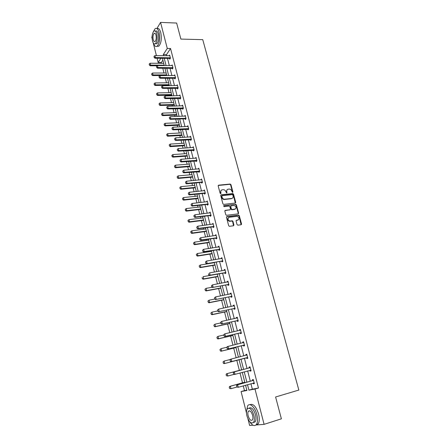<?xml version="1.0" encoding="UTF-8"?>
<svg xmlns="http://www.w3.org/2000/svg" width="448" height="448" viewBox="0 0 448 448"><rect width="100%" height="100%" fill="white"/><g stroke="black" fill="none" stroke-linecap="round" stroke-linejoin="round"><path stroke-width="0.67" d="M232.59 192.427L232.904 191.901L230.95 184.654L230.199 184.033L218.646 185.181L218.182 185.931L220.119 193.262L220.702 193.698L221.026 193.166L220.774 192.214C220.545 190.865 221.038 190.053 222.247 189.795L223.462 189.683C224.638 189.812 225.434 190.478 225.848 191.682L226.677 193.06L226.996 192.534L226.744 191.587C226.509 190.238 226.996 189.437 228.194 189.179L229.393 189.067C230.558 189.196 231.347 189.857 231.767 191.055L232.59 192.427M232.574 192.433L230.625 184.923L229.874 184.307L218.221 185.472M220.702 193.698L220.45 192.483L220.774 192.214M226.666 193.06L226.414 191.85L226.744 191.587M237.042 224.566L237.871 225.182L241.091 224.739L241.539 223.955L239.31 215.69L238.622 215.074L226.94 216.546L226.475 217.336L228.682 225.697L229.359 226.318L233.47 225.781L233.923 224.986L232.977 221.418L232.288 220.797L229.796 221.06C227.556 219.811 227.354 218.551 229.191 217.28L237.154 216.294C239.394 217.515 239.607 218.764 237.804 220.052L236.538 220.22L236.09 221.004L237.042 224.566M156.895 28.56L160.563 22.4L176.635 23.044L180.88 39.077L202.754 39.659L298.85 390.057L275.598 396.99L281.378 418.824L264.09 424.357L255.976 424.99M160.563 22.4L167.272 48.446L163.285 54.578L163.582 55.742M250.947 383.729L252.336 389.166L258.479 388.046L170.542 48.507L167.272 48.446M258.479 388.046L254.996 389.038L264.09 424.357M235.256 203.062L235.704 202.294L233.514 194.18L232.786 193.558L221.194 194.807L220.73 195.569L222.897 203.784L223.614 204.406L235.256 203.062M236.404 204.887L238.61 213.074L238.162 213.853L226.61 215.314L225.775 214.687L224.84 211.137L225.299 210.353L230.009 209.782L230.468 209.003L229.841 206.668L229.13 206.046L224.034 206.629L223.86 205.649L235.693 204.266L236.404 204.887L236.068 205.139L238.269 213.321L238.61 213.074M253.047 425.219L249.631 425.488L247.962 418.869M152.118 38.534L151.777 37.162L152.096 36.624M162.882 60.138L161.33 62.49L161.538 63.302M162.781 68.208L163.996 73.013M165.318 78.215L166.477 82.802M167.115 85.322L167.216 85.719M167.871 88.306L168.98 92.68M169.618 95.194L169.798 95.906M170.453 98.493L171.506 102.642M172.144 105.151L172.402 106.182M173.057 108.763L174.054 112.689M174.686 115.198L175.028 116.553M175.683 119.129L176.618 122.825M177.251 125.328L177.682 127.008M178.332 129.584L179.211 133.045M179.844 135.548L180.354 137.564M181.003 140.134L181.821 143.36M182.454 145.858L183.053 148.215M183.702 150.78L184.458 153.765M185.091 156.257L185.774 158.962M186.424 161.521L187.118 164.259M187.751 166.746L188.524 169.803M189.174 172.362L189.801 174.849M190.428 177.33L191.296 180.751M191.946 183.299L192.506 185.528M193.138 188.009L194.096 191.794M194.74 194.337L195.238 196.308M195.866 198.783L196.918 202.938M197.562 205.481L197.994 207.183M198.621 209.653L199.769 214.189M200.413 216.726L200.777 218.159M201.398 220.623L202.647 225.54M203.286 228.071L203.582 229.23M204.204 231.689L205.548 237.003M206.192 239.529L206.41 240.402M207.032 242.855L208.482 248.567M209.121 251.087L209.266 251.681M209.888 254.128L211.439 260.249M212.078 262.758L212.15 263.06M212.772 265.502L214.43 272.037M215.678 276.982L217.442 283.937M218.613 288.562L220.489 295.949M221.575 300.255L223.558 308.078M224.571 312.06L226.666 320.326M227.59 323.971L229.796 332.696M230.636 336L232.96 345.184M233.71 348.141L236.158 357.795M236.813 360.394L239.344 370.378M240.005 372.994L242.502 382.85M243.275 385.874L244.468 390.594L246.82 390.169M246.49 413.022L241.08 391.558L246.904 390.505L245.566 385.235M244.468 390.594L241.08 391.558M161.33 62.49L158.155 62.468L157.091 58.257M156.436 55.653L153.205 42.834M247.503 384.692L248.898 390.146L254.996 389.038M164.242 58.33L166.107 65.632M166.768 68.219L168.65 75.606M169.31 78.193L171.22 85.669M171.875 88.25L173.807 95.822M174.468 98.398L176.422 106.064M177.078 108.634L179.06 116.396M179.715 118.966L181.714 126.823M182.37 129.388L184.402 137.34M185.052 139.899L187.107 147.952M187.762 150.506L189.84 158.659M190.49 161.213L192.595 169.462M193.245 172.01L195.378 180.37M196.028 182.913L198.184 191.369M198.834 193.911L201.018 202.474M201.667 205.01L203.879 213.685M204.523 216.21L206.763 224.997M207.407 227.517L209.675 236.415M210.319 238.93L212.615 247.934M213.259 250.443L215.583 259.571M216.222 262.074L218.579 271.309M219.218 273.806L221.603 283.164M222.242 285.656L224.655 295.131M225.288 297.618L227.741 307.216M228.374 309.691L230.854 319.413M231.482 321.882L233.996 331.733M234.623 334.191L237.166 344.165M237.793 346.618L240.369 356.726M240.996 359.167L243.606 369.393M244.233 371.862L246.865 382.166M160.866 58.296L158.155 62.468M244.922 382.71L242.295 372.378M241.668 369.908L239.058 359.66M238.437 357.213L235.861 347.088M235.239 344.635L232.697 334.639M232.07 332.175L229.561 322.302M228.928 319.833L226.453 310.089M225.82 307.614L223.378 297.993M222.746 295.506L220.332 286.014M219.694 283.517L217.314 274.142L203.146 276.646L203.706 278.891L217.874 276.366M216.675 271.645L214.323 262.388M213.685 259.879L211.361 250.74M210.717 248.226L208.426 239.204M207.782 236.684L205.52 227.769M204.876 225.243L202.636 216.446M201.992 213.914L199.786 205.223M199.136 202.686L196.958 194.107M196.308 191.565L194.152 183.092M193.508 180.544L191.374 172.172M190.73 169.618L188.625 161.353M187.975 158.799L185.898 150.634M185.248 148.07L183.198 140.006M182.543 137.441L180.516 129.478M179.866 126.907L177.862 119.039M177.212 116.469L175.235 108.696M174.58 106.12L172.626 98.442M171.97 95.861L170.038 88.278M169.383 85.691L167.479 78.204M166.818 75.617L164.937 68.214M164.282 65.621L162.422 58.313M252.336 389.166L248.898 390.146M170.542 48.507L166.516 54.622L166.813 55.782M167.479 58.363L169.344 65.643M170.005 68.225L171.898 75.594M172.558 78.17L174.474 85.63M175.134 88.206L177.066 95.754M177.727 98.325L179.687 105.969M180.348 108.534L182.33 116.273M182.991 118.832L184.996 126.666M185.657 129.226L187.69 137.155M188.345 139.709L190.406 147.734M191.055 150.287L193.144 158.413M193.794 160.955L195.905 169.187M196.56 171.73L198.694 180.057M199.349 182.594L201.51 191.027M202.16 193.558L204.35 202.098M204.999 204.624L207.217 213.276M207.861 215.796L210.112 224.554M210.756 227.063L213.03 235.934M213.674 238.442L215.975 247.425M216.619 249.922L218.949 259.017M219.593 261.514L221.956 270.726M222.594 273.213L224.986 282.542M225.624 285.023L228.043 294.47M228.682 296.946L231.134 306.51M231.767 308.98L234.254 318.674M234.886 321.132L237.406 330.949M238.034 333.396L240.582 343.342M241.209 345.783L243.796 355.858M244.418 358.294L247.033 368.486M247.666 370.944L250.298 381.214M166.516 54.622L163.285 54.578M236.606 385.711L236.919 386.96L236.606 385.711L237.647 384.77L236.981 384.91L252.353 380.649L252.364 379.758L253.322 379.557L254.38 383.662L253.417 383.852L253.221 383.096L254.257 383.18M233.363 372.781L233.671 374.018L233.363 372.781L234.399 371.851L233.744 372.008L249.082 367.942L249.099 367.069L250.04 366.839L251.087 370.899L250.141 371.123L249.939 370.334M246.058 355.258L245.862 354.508L246.792 354.239L247.834 358.266L246.898 358.523L246.702 357.756M242.85 342.798L242.659 342.065L243.578 341.762L244.602 345.75L243.684 346.041L243.488 345.279M239.663 330.428L239.484 329.739L240.391 329.409L241.41 333.357L240.498 333.676L240.066 332.926L224.818 336.465L224.017 335.978L223.821 334.74L224.017 335.978M236.51 318.181L236.342 317.537L237.233 317.173L238.241 321.082L237.35 321.434L237.154 320.678M233.386 306.046L233.229 305.446L234.108 305.054L235.11 308.924L234.226 309.31L233.794 308.554L218.607 311.735L217.806 311.22L217.61 309.994L217.806 311.22M230.294 294.028L230.149 293.474L231.017 293.048L232.002 296.884L231.134 297.298L230.938 296.542M227.226 282.128L227.091 281.607L227.948 281.154L228.928 284.956L228.071 285.398L227.64 284.642L212.52 287.476L211.714 286.933L211.523 285.723L211.714 286.933M224.19 270.334L224.067 269.858L224.913 269.377L225.882 273.14L225.036 273.61L224.84 272.86M221.183 258.653L221.071 258.216L221.9 257.706L222.863 261.436L222.029 261.934L221.833 261.184M218.204 247.083L218.103 246.686L218.921 246.148L219.873 249.838L219.05 250.37L218.624 249.614L203.599 251.944L202.793 251.362L202.608 250.174L202.793 251.362M215.253 235.614L215.158 235.256L215.97 234.696L216.91 238.353L216.098 238.907L215.908 238.157M212.33 224.258L213.041 223.345L213.976 226.974L213.175 227.556L212.985 226.806M213.948 226.99L212.946 226.654M209.429 213.002L210.14 212.106L211.07 215.695L210.28 216.306L210.045 215.398M206.556 201.852L207.267 200.962L208.186 204.523L207.407 205.156L207.217 204.411M208.102 204.59L207.172 204.243M203.711 190.803L204.422 189.924L205.335 193.452L204.568 194.113L204.372 193.368M200.894 179.855L201.6 178.987L202.502 182.482L201.746 183.165L201.326 182.403L186.497 183.82L185.69 183.165L185.511 182.022L185.69 183.165M198.1 169.002L198.806 168.146L199.702 171.606L198.957 172.318L198.761 171.578M195.334 158.25L196.039 157.405L196.924 160.838L196.185 161.571L195.994 160.826M192.59 147.594L193.29 146.754L194.169 150.158L193.446 150.914L193.256 150.175M189.868 137.032L190.574 136.203L191.442 139.574L190.725 140.358L190.534 139.619M187.701 126.532L187.174 126.554L187.874 125.748L188.737 129.086L188.031 129.892L187.841 129.153M184.531 116.189L185.203 115.382L186.054 118.692L185.36 119.515L184.946 118.754L170.307 119.347L169.501 118.625L169.333 117.522L169.501 118.625M181.916 105.902L182.554 105.106L183.4 108.388L182.711 109.234L182.521 108.5M179.318 95.71L179.928 94.92L180.762 98.174L180.09 99.042L179.9 98.308M176.747 85.602L177.324 84.823L178.153 88.049L177.486 88.939L177.296 88.206M174.188 75.583L174.742 74.816L175.566 78.014L174.91 78.921L174.72 78.193M171.657 65.654L172.183 64.893L173.001 68.062L172.351 68.992L172.161 68.264M169.142 55.81L169.646 55.059L170.458 58.201L169.814 59.147L169.406 58.386L154.963 58.234L154.162 57.462L153.994 56.392L154.162 57.462M189.857 136.993L190.518 136.954M192.567 147.521L193.329 147.47M195.306 158.144L196.162 158.082M198.066 168.862L198.974 168.784M200.85 179.676L201.757 179.592M203.661 190.59L204.574 190.501M206.494 201.606L207.407 201.505M209.356 212.722L210.274 212.61M212.246 223.938L213.164 223.815M238.101 220.041L237.748 220.091M229.662 221.155L229.124 221.228M215.158 235.256L216.082 235.127M218.103 246.686L219.022 246.546M221.071 258.216L221.995 258.065M224.067 269.858L224.991 269.696M227.091 281.607L228.021 281.439M230.149 293.474L231.078 293.289M233.229 305.446L234.164 305.256M236.342 317.537L237.278 317.33M239.484 329.739L240.419 329.526M242.659 342.065L243.594 341.841M245.862 354.508L246.803 354.267M250.141 371.123L251.082 370.871M253.417 383.852L254.363 383.589M227.142 189.689L226.414 191.85M221.172 190.316L220.45 192.483M235.318 203.05L233.184 194.443L232.456 193.822L220.774 195.087M232.837 195.031L232.322 194.594L222.158 195.698L221.833 196.235L222.102 197.238C222.499 198.419 223.278 199.091 224.431 199.242L231.661 198.458C232.859 198.184 233.341 197.372 233.1 196.028L232.837 195.031M221.838 195.955L221.514 196.493L221.833 196.235M232.344 198.234L231.33 198.716L224.106 199.5C222.953 199.349 222.174 198.682 221.777 197.501L221.514 196.493M238.207 213.847L238.269 213.321M230.076 209.77L224.896 210.616M223.541 205.901L235.581 204.271M234.853 209.188C236.667 207.894 236.438 206.651 234.153 205.47L231.196 205.789L230.742 206.562L231.364 208.897L232.07 209.518L235.351 209.037M230.793 206.052L230.406 206.814L230.742 206.562M234.517 209.44L231.734 209.765L231.028 209.143L230.406 206.814M236.068 205.139L235.245 204.523M238.258 219.912L236.158 220.461M228.357 217.678C227.086 219.173 227.455 220.382 229.46 221.295L230.188 221.054M233.514 225.775L232.635 221.654L231.952 221.032L229.852 221.295M241.125 224.739L238.974 215.93L238.28 215.314L226.537 216.804M163.694 63.314L150.13 63.23L150.601 65.106L164.164 65.173M149.453 64.91L149.218 63.974L149.386 65.022L150.601 65.106L150.175 65.772L157.17 65.806M150.13 63.23L149.218 63.974M149.386 65.022L150.175 65.772M153.994 56.392L154.924 55.63L169.814 55.709M170.358 57.814L155.406 57.54L154.963 58.234M170.195 58.587L169.613 58.419L170.072 57.73M154.924 55.63L155.406 57.54L154.235 57.344M153.362 43.086C154.42 46.172 155.73 47.174 157.282 46.099C159.611 43.137 160.222 38.606 159.118 32.502C158.066 28.918 156.705 27.675 155.03 28.778L153.362 31.702M156.94 46.34L158.894 46.133C161.235 43.176 161.851 38.651 160.748 32.553C159.796 29.254 158.542 27.938 156.974 28.61M155.389 31.17C156.576 30.47 157.534 31.382 158.267 33.908C159.057 38.304 158.62 41.563 156.94 43.697L155.372 43.725M156.766 33.863C156.01 31.276 155.03 30.38 153.826 31.175C152.146 33.314 151.704 36.579 152.494 40.958C153.244 43.574 154.23 44.475 155.456 43.663C157.125 41.53 157.562 38.259 156.766 33.863M153.244 39.715C153.726 41.395 154.364 41.978 155.148 41.457C156.223 40.079 156.509 37.974 155.999 35.14C155.512 33.471 154.879 32.894 154.101 33.41C153.02 34.787 152.734 36.887 153.244 39.715M249.71 421.691C252.358 425.678 254.615 426.574 256.486 424.385C257.746 422.195 257.863 418.93 256.844 414.59C255.063 407.187 249.766 402.304 247.638 405.871L246.562 410.934M255.926 425.034L258.227 423.83C259.493 421.641 259.616 418.382 258.597 414.053C256.082 406.442 253.198 403.334 249.934 404.718M249.088 408.139C251.446 406.857 253.574 409.058 255.466 414.736C256.2 417.861 256.11 420.213 255.203 421.786L253.35 422.61M253.859 415.234C251.782 409.181 249.575 407.081 247.24 408.934C246.327 410.502 246.232 412.849 246.954 415.974C248.993 422.038 251.21 424.144 253.596 422.29C254.503 420.717 254.587 418.365 253.859 415.234M248.164 415.845C249.48 419.748 250.908 421.109 252.442 419.91C253.025 418.902 253.081 417.385 252.61 415.369C251.278 411.466 249.855 410.11 248.343 411.309C247.755 412.317 247.694 413.829 248.164 415.845M166.158 73.007L152.566 73.03L153.037 74.928L166.634 74.878M151.889 74.726L151.654 73.78L151.816 74.838L153.037 74.928L152.606 75.578L166.796 75.522M152.566 73.03L151.654 73.78M151.816 74.838L152.606 75.578M168.644 82.785L155.025 82.919L155.495 84.829L169.126 84.672M154.342 84.627L154.106 83.67L154.269 84.734L155.495 84.829L155.058 85.467L169.282 85.294M155.025 82.919L154.106 83.67M154.269 84.734L155.058 85.467M156.498 66.354L156.666 67.43L156.498 66.354L157.427 65.593L172.351 65.548M172.9 67.67L157.914 67.519L157.466 68.197L156.666 67.43M172.743 68.432L157.466 68.197M157.427 65.593L157.914 67.519L156.738 67.318M159.018 76.406L159.186 77.493L159.018 76.406L159.953 75.639L174.91 75.471M175.465 77.616L160.44 77.582L159.986 78.249L159.186 77.493M175.314 78.361L159.986 78.249M159.953 75.639L160.44 77.582L159.264 77.381M171.153 92.641L157.5 92.887L157.976 94.814L171.634 94.545M156.817 94.612L156.576 93.649L156.744 94.713L157.976 94.814L157.534 95.441L171.791 95.15M157.5 92.887L156.576 93.649M156.744 94.713L157.534 95.441M161.56 86.548L161.734 87.64L161.56 86.548L162.501 85.781L177.492 85.478M178.046 87.64L162.994 87.735L162.534 88.385L161.734 87.64M177.906 88.379L162.534 88.385M162.501 85.781L162.994 87.735L161.806 87.528M173.678 102.586L159.998 102.945L160.479 104.894L174.166 104.507M159.314 104.681L159.074 103.712L159.242 104.787L160.479 104.894L160.031 105.498L174.317 105.09M159.998 102.945L159.074 103.712M159.242 104.787L160.031 105.498M164.13 96.785L164.298 97.877L164.13 96.785L165.071 96.006L180.096 95.575M180.656 97.759L165.57 97.983L165.105 98.616L164.298 97.877M180.527 98.482L165.105 98.616M165.071 96.006L165.57 97.983L164.377 97.77M176.232 112.616L162.518 113.092L163.005 115.052L176.725 114.554M161.834 114.845L161.588 113.865L161.756 114.94L163.005 115.052L162.551 115.646L176.865 115.119M162.518 113.092L161.588 113.865M161.756 114.94L162.551 115.646M166.718 107.106L166.891 108.203L166.718 107.106L167.664 106.322L182.722 105.762M183.288 107.962L168.168 108.315L167.692 108.937L166.891 108.203M183.17 108.674L167.692 108.937M167.664 106.322L168.168 108.315L166.97 108.102M178.802 122.73L165.06 123.329L165.553 125.306L179.301 124.684M164.371 125.093L164.13 124.102L164.298 125.188L165.553 125.306L165.088 125.882L179.441 125.227M165.06 123.329L164.13 124.102M164.298 125.188L165.088 125.882M169.333 117.522L170.279 116.732L185.371 116.038M185.942 118.255L170.789 118.742L170.307 119.347M185.836 118.955L185.153 118.776L185.651 118.182M170.279 116.732L170.789 118.742L169.585 118.524M181.395 132.933L167.625 133.655L168.123 135.649L181.899 134.904M166.936 135.43L166.69 134.434L166.858 135.526L168.123 135.649L167.653 136.209L182.034 135.43M167.625 133.655L166.69 134.434M166.858 135.526L167.653 136.209M171.965 128.027L172.138 129.142L171.965 128.027L172.922 127.238L188.042 126.403M188.619 128.643L173.432 129.265L172.945 129.853L172.138 129.142M188.524 129.326L172.945 129.853M172.922 127.238L173.432 129.265L172.222 129.046M184.016 143.226L170.212 144.071L170.71 146.082L184.52 145.214M169.523 145.863L169.271 144.855L169.445 145.953L170.71 146.082L170.24 146.63L184.649 145.718M170.212 144.071L169.271 144.855M169.445 145.953L170.24 146.63M174.625 138.634L174.804 139.754L174.625 138.634L175.582 137.833L190.742 136.864M191.324 139.121L176.098 139.882L175.605 140.448L174.804 139.754M191.24 139.793L175.605 140.448M175.582 137.833L176.098 139.882L174.882 139.658M186.654 153.608L172.822 154.577L173.326 156.61L187.169 155.618M172.133 156.386L171.881 155.366L172.049 156.475L173.326 156.61L172.844 157.136L187.286 156.1M172.822 154.577L171.881 155.366M172.049 156.475L172.844 157.136M177.313 149.33L177.486 150.461L177.313 149.33L178.27 148.529L193.463 147.414M194.051 149.694L178.791 150.595L178.293 151.144L177.486 150.461M193.984 150.349L178.293 151.144M178.27 148.529L178.791 150.595L177.57 150.366M189.319 164.086L175.459 165.178L175.963 167.227L189.834 166.107M174.765 167.003L174.507 165.978L174.681 167.087L175.963 167.227L175.476 167.742L189.952 166.566M175.459 165.178L174.507 165.978M174.681 167.087L175.476 167.742M180.018 160.126L180.197 161.263L180.018 160.126L180.986 159.32L196.207 158.06M196.801 160.362L181.507 161.403L180.998 161.941L180.197 161.263M196.75 161.006L180.998 161.941M196.302 160.278L195.77 160.804L196.302 160.278M180.986 159.32L181.507 161.403L180.281 161.174M192.007 174.653L178.114 175.879L178.629 177.946L192.528 176.697M177.419 177.716L177.162 176.68L177.335 177.794L178.629 177.946L178.13 178.438L192.64 177.134M178.114 175.879L177.162 176.68M177.335 177.794L178.13 178.438M182.75 171.024L182.93 172.166L182.75 171.024L183.719 170.206L198.979 168.806M199.578 171.125L184.251 172.312L183.736 172.827L182.93 172.166M199.55 171.752L183.736 172.827M183.719 170.206L184.251 172.312L183.014 172.077M194.718 185.315L180.796 186.67L181.311 188.759L195.244 187.376M180.102 188.524L179.838 187.477L180.018 188.602L181.311 188.759L180.813 189.235L195.35 187.79M180.796 186.67L179.838 187.477M180.018 188.602L180.813 189.235M185.511 182.022L186.486 181.199L201.774 179.642M202.378 181.989L187.018 183.322L186.497 183.82M202.373 182.599L201.538 182.42L202.082 181.922M186.486 181.199L187.018 183.322L185.774 183.081M197.456 196.073L183.501 197.562L184.022 199.668L197.982 198.15M182.801 199.427L182.543 198.374L182.717 199.506L184.022 199.668L183.512 200.127L198.083 198.542M183.501 197.562L182.543 198.374M182.717 199.506L183.512 200.127M188.294 193.116L188.474 194.27L188.294 193.116L189.269 192.287L204.596 190.585M205.201 192.948L189.812 194.432L189.28 194.914L188.474 194.27M205.223 193.547L204.142 193.351L189.28 194.914M189.269 192.287L189.812 194.432L188.563 194.191M200.217 206.926L186.228 208.55L186.76 210.678L200.749 209.026M185.534 210.431L185.27 209.373L185.444 210.51L186.76 210.678L186.239 211.12L200.844 209.39M186.228 208.55L185.27 209.373M185.444 210.51L186.239 211.12M235.721 202.602L235.39 202.692M191.106 204.316L191.285 205.475L191.106 204.316L192.086 203.482L207.441 201.622M208.057 204.008L192.629 205.649L192.091 206.108L191.285 205.475M207.76 203.946L207.2 204.406L192.091 206.108M192.086 203.482L192.629 205.649L191.374 205.402M187.93 220.539L188.283 221.542L187.93 220.539L188.983 219.643L189.515 221.788L203.538 219.996M188.283 221.542L189.515 221.788L188.994 222.214L203.627 220.338M203 217.874L188.983 219.643L188.02 220.466M188.199 221.609L188.994 222.214M238.622 213.422L238.297 213.511M193.85 215.695L194.124 216.787L193.85 215.695L194.925 214.782L210.314 212.766M210.935 215.174L195.474 216.966L194.925 217.409L194.124 216.787M211.008 215.74L209.854 215.544L194.925 217.409M193.939 215.622L194.925 214.782L195.474 216.966L194.214 216.714M190.708 231.734L191.066 232.747L190.708 231.734L191.766 230.832L192.304 232.999L206.354 231.062M191.066 232.747L192.304 232.999L191.772 233.402L206.433 231.381M205.811 228.928L191.766 230.832L190.798 231.666M190.977 232.814L191.772 233.402M241.545 224.336L241.22 224.426M232.602 220.909L232.042 220.87M196.711 227.102L196.986 228.206L196.711 227.102L197.792 226.184L213.214 224.006M213.842 226.442L198.346 228.39L197.792 228.81L196.986 228.206M213.539 226.38L212.962 226.8L197.792 228.81M196.801 227.035L197.792 226.184L198.346 228.39L197.075 228.133M193.508 243.029L193.866 244.059L193.508 243.029L194.572 242.127L195.115 244.311L209.194 242.234M193.866 244.059L195.115 244.311L194.572 244.698L209.272 242.525M208.645 240.078L194.572 242.127L193.598 242.967M193.777 244.121L194.572 244.698M199.595 238.616L199.875 239.73L199.595 238.616L200.682 237.698L216.138 235.357M216.77 237.81L201.242 239.921L200.682 240.324L199.875 239.73M216.91 238.342L215.673 238.151L200.682 240.324M199.69 238.549L200.682 237.698L201.242 239.921L199.97 239.663M196.336 254.436L196.7 255.472L196.336 254.436L197.4 253.529L197.949 255.735L212.061 253.506M196.7 255.472L197.949 255.735L197.406 256.099L212.128 253.775M211.506 251.328L197.4 253.529L196.426 254.374M196.605 255.534L197.406 256.099M202.513 250.242L203.605 249.318L219.089 246.809M219.733 249.284L204.17 251.563L203.599 251.944M219.862 249.794L218.837 249.614L219.43 249.234M202.608 250.174L203.605 249.318L204.17 251.563L202.888 251.3M199.186 265.944L199.556 266.997L199.186 265.944L200.262 265.031L200.81 267.26L214.956 264.88M199.556 266.997L200.81 267.26L200.256 267.607L215.018 265.121M214.396 262.685L200.262 265.031L199.282 265.882M199.461 267.053L200.256 267.607M205.453 261.974L205.738 263.11L205.453 261.974L206.55 261.044L222.074 258.373M222.718 260.87L206.545 263.676L205.738 263.11M222.841 261.358L221.603 261.178L206.545 263.676M205.548 261.912L206.55 261.044L207.122 263.312L205.834 263.049M202.44 278.628L202.16 277.502L202.345 278.678L203.706 278.891L203.14 279.222L217.93 276.578M202.345 278.678L203.14 279.222M224.756 270.222L209.53 272.888L210.106 275.178L209.518 275.52L208.712 274.966L208.522 273.762L208.712 274.966M225.73 272.563L210.106 275.178L208.813 274.904M225.854 273.022L224.605 272.854L209.518 275.52M204.971 289.285L205.346 290.366L204.971 289.285L206.058 288.366L206.618 290.634L220.825 287.952M205.346 290.366L206.618 290.634L206.046 290.942L220.87 288.137M212.15 287.23L206.058 288.366L205.066 289.229M205.251 290.416L206.046 290.942M211.422 285.779L212.531 284.844L228.11 281.786M227.674 282.044L228.122 281.82M228.777 284.368L212.52 287.476M228.889 284.799L227.858 284.642L228.474 284.318M211.523 285.723L212.531 284.844L213.114 287.157L211.814 286.882M207.906 301.118L208.286 302.215L207.906 301.118L208.998 300.199L209.563 302.49L223.798 299.645M208.286 302.215L209.563 302.49L208.986 302.775L223.838 299.807M214.799 299.051L208.998 300.199L208.001 301.067M208.191 302.26L208.986 302.775M230.653 293.961L231.168 293.647M214.452 297.853L214.743 299.018L214.452 297.853L215.566 296.912L231.185 293.714M231.851 296.285L215.55 299.544L214.743 299.018M231.952 296.688L230.703 296.542L215.55 299.544M214.553 297.802L215.566 296.912L216.154 299.247L214.844 298.967M210.868 313.062L211.249 314.177L210.868 313.062L211.966 312.144L212.537 314.457L226.8 311.45M211.249 314.177L212.537 314.457L211.949 314.72L226.834 311.584M217.734 310.94L211.966 312.144L210.963 313.018M211.154 314.222L211.949 314.72M233.666 305.99L234.254 305.62M217.51 310.038L218.63 309.103L234.282 305.715M234.954 308.314L218.607 311.735M235.049 308.694L234.013 308.549L234.646 308.269M217.61 309.994L218.63 309.103L219.223 311.455L217.907 311.175M213.858 325.125L214.245 326.25L213.858 325.125L214.956 324.201L215.538 326.536L229.83 323.366M214.245 326.25L215.538 326.536L214.939 326.777L229.858 323.467M220.741 322.935L214.956 324.201L213.954 325.086M214.144 326.29L214.939 326.777M236.701 318.136L237.373 317.705M220.595 322.347L220.898 323.54L220.595 322.347L221.721 321.406L237.406 317.839M238.084 320.46L221.698 324.038L220.898 323.54M238.174 320.807L236.919 320.684L221.698 324.038M220.702 322.308L221.721 321.406L222.32 323.786L220.998 323.495M216.877 337.299L217.269 338.442L216.877 337.299L217.98 336.375L218.568 338.727L232.887 335.395M217.269 338.442L218.568 338.727L217.963 338.946L232.91 335.468M223.782 335.037L217.98 336.375L216.978 337.266M217.168 338.475L217.963 338.946M239.77 330.406L240.52 329.913M223.714 334.779L224.846 333.833L240.565 330.075M241.242 332.718L224.818 336.465M241.326 333.043L240.285 332.914L240.94 332.685M223.821 334.74L224.846 333.833L225.45 336.235L224.118 335.944M219.923 349.591L220.321 350.75L219.923 349.591L221.032 348.667L221.626 351.042L235.978 347.542M220.321 350.75L221.626 351.042L221.01 351.238L235.99 347.581M226.923 347.239L221.032 348.667L220.024 349.563M220.214 350.784L221.01 351.238M242.866 342.793L243.695 342.233M226.862 347.329L227.164 348.544L226.862 347.329L227.36 346.59L243.746 342.429M244.434 345.1L227.97 349.014L227.164 348.544M244.513 345.397L243.253 345.29L227.97 349.014M226.968 347.295L227.998 346.382L228.609 348.807L227.27 348.51M222.998 362.006L224.118 361.071L224.711 363.474L239.092 359.8L224.09 363.647L224.711 363.474L223.401 363.177L223.104 361.978L223.401 363.177M230.373 359.486L224.118 361.071L223.104 361.978M223.294 363.205L224.09 363.647M245.991 355.303L246.904 354.676M230.042 360.007L230.457 361.2L230.042 360.007L230.535 359.234L246.966 354.906M247.66 357.605L231.151 361.682L230.35 361.228M247.727 357.868L246.462 357.773L231.151 361.682M230.149 359.974L231.185 359.05L231.801 361.502L230.457 361.2M241.629 369.774L226.598 373.755L227.231 373.604L227.83 376.023L234.114 374.343M226.509 375.721L227.83 376.023L226.408 375.749L226.106 374.539L226.408 375.749M241.634 369.785L227.231 373.604L226.212 374.511M226.106 374.539L226.598 373.755M250.914 370.227L235.021 374.326L234.399 371.851L249.76 367.774L249.278 367.847L250.146 367.237M233.671 374.018L235.021 374.326L234.36 374.478L233.559 374.041M250.975 370.462L249.928 370.362L250.606 370.199M233.744 372.008L233.251 372.803M244.793 382.211L229.734 386.383L230.373 386.254L230.978 388.702L236.919 387.044M229.65 388.394L230.978 388.702L229.544 388.416L229.242 387.19L229.544 388.416M244.804 382.256L230.373 386.254L229.348 387.167M229.242 387.19L229.734 386.383M254.201 382.973L238.274 387.274L237.647 384.77L253.042 380.503L252.549 380.554L253.417 379.921M236.919 386.96L238.274 387.274L236.807 386.982M236.981 384.91L236.494 385.734M232.574 192.164L232.904 191.901M220.702 193.43L221.026 193.166M226.666 192.797L226.996 192.534M218.327 185.45L218.646 185.181M229.807 184.307L230.138 184.038M230.625 184.923L230.95 184.654M220.87 195.07L221.194 194.807M232.366 193.827L232.702 193.564M233.184 194.443L233.514 194.18M235.368 202.552L235.704 202.294M221.777 197.501L222.102 197.238M224.426 199.489L224.75 199.231M231.33 198.716L231.661 198.458M224.974 210.605L225.299 210.353M229.678 210.028L230.009 209.782M223.546 205.89L223.86 205.649M231.028 209.143L231.364 208.897M231.857 209.765L232.187 209.513M236.202 220.455L236.538 220.22M237.462 220.287L237.804 220.052M231.806 221.038L232.142 220.797M232.635 221.654L232.977 221.418M233.587 225.221L233.923 224.986M226.604 216.787L226.94 216.546M238.151 215.314L238.487 215.074M238.974 215.93L239.31 215.69M241.192 224.185L241.539 223.955M169.865 57.702L169.406 58.386M172.407 67.558L171.942 68.23M172.614 67.592L172.144 68.258M174.972 77.504L174.496 78.159M175.174 77.532L174.703 78.187M177.554 87.534L177.072 88.178M177.761 87.562L177.279 88.2M180.163 97.653L179.676 98.28M180.37 97.681L179.883 98.302M182.79 107.862L182.297 108.472M182.997 107.884L182.504 108.494M185.444 118.16L184.946 118.754M188.121 128.548L187.617 129.125M188.328 128.57L187.824 129.147M190.82 139.031L190.31 139.591M191.033 139.048L190.518 139.614M193.547 149.604L193.026 150.153M193.754 149.626L193.234 150.17M196.504 160.294L195.978 160.826M199.069 171.046L198.537 171.556M199.282 171.058L198.744 171.573M201.869 181.91L201.326 182.403M204.697 192.875L204.142 193.351M204.904 192.886L204.355 193.362M207.547 203.941L206.987 204.4M210.426 215.107L209.854 215.544M210.638 215.113L210.067 215.555M213.326 226.374L212.755 226.794M216.261 237.748L215.673 238.151M216.474 237.754L215.886 238.157M219.218 249.228L218.624 249.614M222.202 260.82L221.603 261.178M222.415 260.82L221.816 261.178M225.215 272.513L224.605 272.854M225.428 272.513L224.823 272.854M228.256 284.323L227.64 284.642M231.33 296.246L230.703 296.542M231.543 296.24L230.922 296.537M234.433 308.28L233.794 308.554M237.563 320.426L236.919 320.684M237.776 320.421L237.132 320.673M240.307 330.243L240.016 330.35M240.722 332.696L240.066 332.926M243.494 342.602L243.012 342.754M243.914 345.078L243.253 345.29M244.132 345.066L243.466 345.274M246.714 355.079L246.042 355.27M247.134 357.588L246.462 357.773M247.352 357.571L246.68 357.756M249.76 367.774L249.082 367.942M253.042 380.503L252.353 380.649M253.893 382.945L253.378 383.051M229.874 184.307L230.199 184.033M232.456 193.822L232.786 193.558M224.106 199.5L224.431 199.242M231.734 209.765L232.07 209.518M235.357 204.518L235.693 204.266M229.46 221.295L229.796 221.06M231.952 221.032L232.288 220.797M238.28 215.314L238.622 215.074M155.154 33.443L154.101 33.41M156.94 43.697L155.456 43.663M157.282 46.099L158.894 46.133M249.782 410.872L248.343 411.309M255.203 421.786L253.596 422.29M256.486 424.385L258.227 423.83M199.102 171.041L198.57 171.556M201.93 181.905L201.387 182.403M204.781 192.87L204.232 193.346M207.659 203.935L207.099 204.394M210.56 215.102L209.994 215.544M213.494 226.374L212.918 226.794M216.446 237.748L215.863 238.151"/></g></svg>
